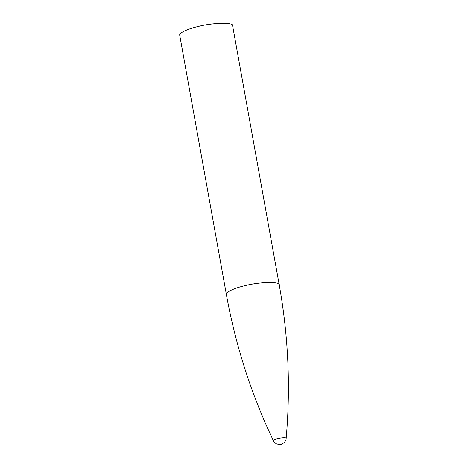 <?xml version="1.0" encoding="UTF-8"?>
<svg xmlns="http://www.w3.org/2000/svg" width="468" height="468" viewBox="0 0 468 468"><rect width="100%" height="100%" fill="white"/><g stroke="black" fill="none" stroke-linecap="round" stroke-linejoin="round"><path stroke-width="0.7" d="M226.372 294.477C225.436 292.202 234.532 288.077 244.349 285.813C259.535 281.806 280.426 281.385 279.25 284.959L232.608 25.728C233.784 22.154 212.893 22.575 197.701 26.582C187.89 28.846 178.794 32.965 179.724 35.246L226.372 294.477C235.574 345.407 251.252 394.173 273.406 440.774C273.61 441.722 274.693 442.792 276.652 443.986C281.385 444.77 279.068 445.501 284.076 442.775C285.492 441.143 286.188 439.709 286.159 438.481C286.825 436.585 272.353 439.025 273.406 440.774M279.25 284.959C288.376 335.901 290.681 387.077 286.159 438.481"/></g></svg>
